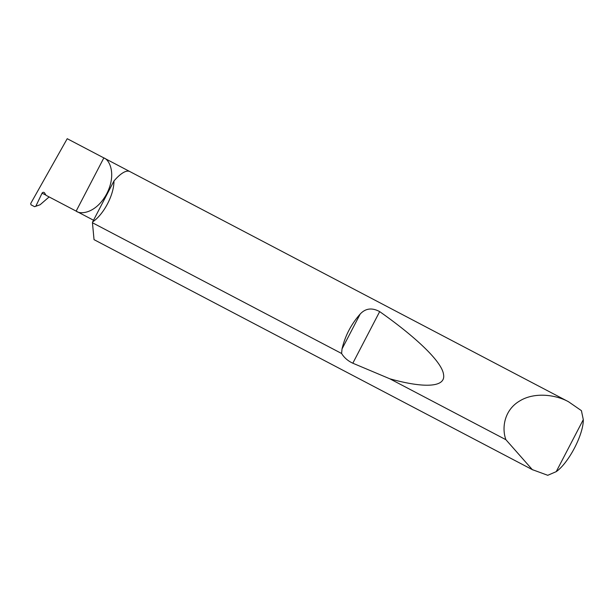 <?xml version="1.0" encoding="UTF-8"?>
<svg xmlns="http://www.w3.org/2000/svg" width="614" height="614" viewBox="0 0 614 614"><rect width="100%" height="100%" fill="white"/><g stroke="black" fill="none" stroke-linecap="round" stroke-linejoin="round"><path stroke-width="0.92" d="M40.087 204.761L34.591 206.68L31.007 204.807L30.7 203.526L67.225 138.703L103.843 157.913C109.315 159.525 116.806 173.869 106.782 193.679C96.306 213.242 80.503 214.862 76.151 211.116L46.004 195.298L44.622 193.011A1.535 1.458 -64.2 0 0 42.044 193.218L35.827 206.204L40.087 204.761L49.128 196.941M93.528 220.234L76.151 211.116L103.843 157.913M556.23 471.644A33.854 10.576 117.7 0 0 583.3 419.638L556.23 471.644L547.757 475.297L532.315 469.626L505.898 439.701C501.546 427.881 504.332 409.983 519.597 401.034C534.502 391.694 556.1 394.817 568.526 401.748L129.846 171.559A38.467 12.011 -62.3 0 1 129.953 171.613M113.966 180.969C114.043 194.776 103.889 214.278 92.653 221.907L113.966 180.969A38.467 12.011 -62.3 0 1 129.731 171.498A38.467 12.011 -62.3 0 1 129.846 171.559M341.607 353.495L342.021 348.944C345.122 335.843 351.177 324.207 360.188 314.046C365.545 308.282 372.038 307.476 379.675 311.613C414.373 335.981 442.026 361.423 443.546 374.509C446.056 388.094 422.217 387.871 389.829 378.8L352.82 363.212C347.908 360.925 344.178 357.686 341.607 353.495L92.445 222.752A38.467 12.011 -62.3 0 1 92.653 221.907M505.898 439.701L389.829 378.8M568.526 401.748L581.412 410.651A38.467 12.011 -62.3 0 1 581.496 410.966A38.467 12.011 -62.3 0 1 581.535 411.134M34.591 206.68L35.827 206.204M532.998 469.986L94.034 239.652A38.467 12.011 -62.3 0 0 94.095 239.683A38.467 12.011 -62.3 0 0 94.157 239.713M92.445 222.752L94.034 239.652M583.3 419.638L581.412 410.651M45.866 195.06L42.044 193.218M342.021 348.944L360.188 314.046M352.82 363.212L379.675 311.613M532.553 469.756L94.095 239.683M581.665 411.626L581.496 410.966M67.325 138.749L129.792 171.529"/></g></svg>
